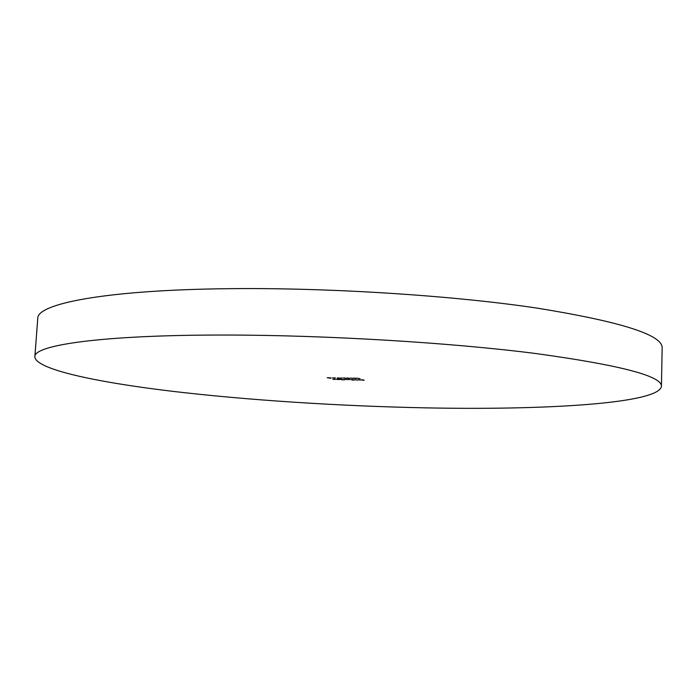 <?xml version="1.0" encoding="UTF-8"?>
<svg xmlns="http://www.w3.org/2000/svg" width="697" height="697" viewBox="0 0 697 697"><rect width="100%" height="100%" fill="white"/><g stroke="black" fill="none" stroke-linecap="round" stroke-linejoin="round"><path stroke-width="1.05" d="M34.85 356.803L37.76 318.52C36.636 303.848 105.038 289.926 229.147 288.68C328.914 287.547 451.874 295.432 536.368 307.996C620.914 321.639 662.838 334.961 662.15 347.969L661.444 386.347C658.752 403.781 543.076 410.28 424.97 407.841C339.099 406.09 247.217 400.2 170.634 391.095C95.193 381.991 35.46 369.218 34.85 356.803C33.482 345.163 101.875 334.795 226.438 335.039C326.562 335.135 450.096 342.619 535.008 353.423C619.955 365.08 662.098 376.058 661.444 386.347M339.631 379.429L336.695 379.395L339.622 379.569M360.14 378.654L356.96 378.192L360.14 378.654M352.804 380.135L350.87 379.569L355.043 379.882L352.804 380.135M358.328 379.708L360.488 379.952L358.328 379.665M353.126 378.515L350.643 378.001L353.126 378.515M343.743 377.896L346.365 378.375L343.743 377.896M337.609 377.835L341.103 378.419L337.148 378.375L337.609 377.835L337.583 378.375M330.953 378.297L327.198 377.713L330.97 377.887M362.71 379.726L364.156 380.274L361.168 379.961L362.71 379.726M335.536 377.94L332.408 377.896L335.536 377.94M342.279 378.079L340.502 378.053L342.279 378.079M347.324 377.94L349.938 378.419L347.324 377.94M355.888 378.567L353.292 378.14L356.489 378.218L353.719 378.157L355.888 378.567M355.662 379.63L357.16 380.196L355.662 379.63M349.929 379.56L344.919 379.499L349.929 379.56M335.754 379.377L332.826 379.342L335.754 379.377M342.088 379.848L340.563 379.438L344.736 379.752L342.088 379.848M329.211 377.966L330.857 377.983L329.219 377.905M334.891 377.931L333.506 377.966L334.177 378.349M334.185 378.21L334.882 377.983M345.181 378.427L343.159 378.044L345.181 378.427M348.744 378.471L346.723 378.088L348.744 378.471M360.044 379.917L357.483 379.891L360.044 379.917M351.819 379.778L354.607 379.856L351.819 379.778M341.53 379.647L344.301 379.726L341.53 379.647"/></g></svg>
